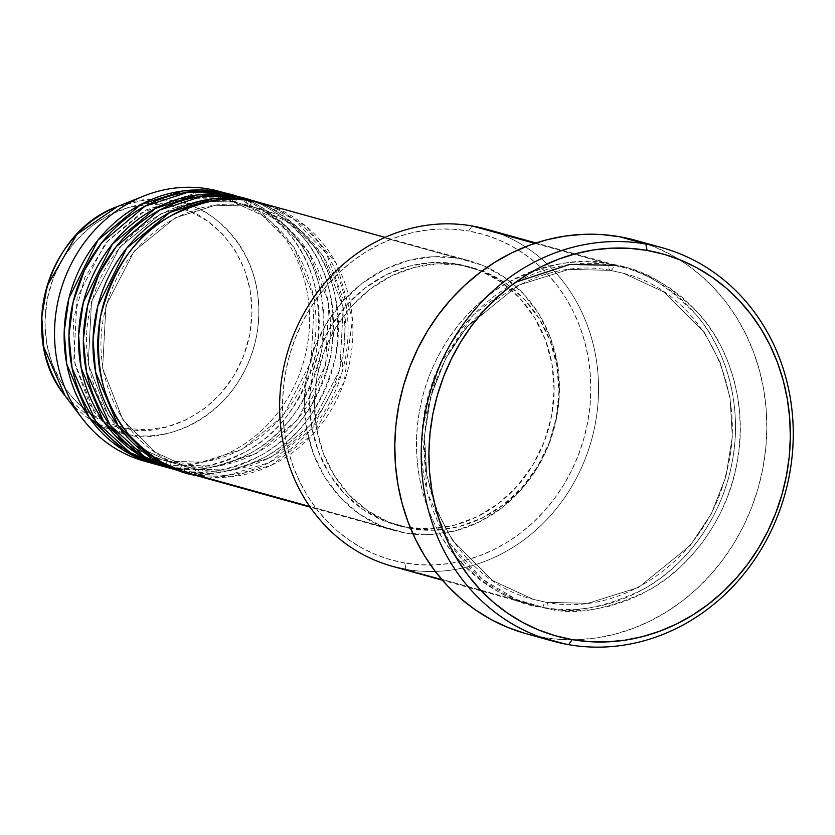 <?xml version="1.0" encoding="UTF-8"?>
<svg xmlns="http://www.w3.org/2000/svg" width="835" height="835" viewBox="0 0 835 835"><rect width="100%" height="100%" fill="white"/><g stroke="black" fill="none" stroke-linecap="round" stroke-linejoin="round"><path stroke-width="0.63" stroke-dasharray="4.17 3.13" d="M126.993 428.501C155.759 438.145 232.485 416.926 249.759 334.637C264.277 251.867 200.431 206.182 169.933 205.504A5.835 2.484 99.9 0 1 172.782 200.473C204.784 201.183 271.792 249.133 256.564 336.004C238.434 422.374 157.898 444.648 127.703 434.524A5.835 2.484 99.9 0 1 126.993 428.501L147.169 429.806L167.397 426.768L186.894 419.514L204.909 408.315L220.764 393.619L233.831 375.969L243.632 356.054L249.759 334.637L252.003 312.551L250.27 290.622L244.624 269.715L235.272 250.636L222.601 234.092L207.07 220.743L189.284 211.088L169.933 205.504L149.757 204.21L129.54 207.247L110.032 214.501L92.017 225.69L76.162 240.396L63.095 258.046L53.294 277.951L47.167 299.368L44.923 321.465L46.656 343.383L52.302 364.29L61.654 383.38L74.336 399.913L89.856 413.273L107.642 422.927L126.993 428.501A5.835 2.484 -80.1 0 0 127.703 434.524A119.269 107.83 105.5 0 0 256.564 336.004A119.269 107.83 105.5 0 0 172.782 200.473L208.541 188.971L172.782 200.473A119.269 107.83 105.5 0 0 117.631 206.475L147.826 199.335L172.782 200.473A5.835 2.484 -80.1 0 0 169.933 205.504C141.167 195.86 64.441 217.079 47.167 299.368C32.648 382.138 96.495 427.833 126.993 428.501M248.277 206.036A5.835 2.484 -80.1 0 0 248.381 206.057A5.835 2.484 -80.1 0 0 251.773 200.974A5.835 2.484 99.9 0 1 248.381 206.057A5.835 2.484 99.9 0 1 248.277 206.036L215.43 205.253L175.225 217.831L134.184 251.147L105.92 305.725L102.632 368.266L122.964 419.963L154.736 452.006L187.04 466.942L154.736 452.006L122.964 419.963L102.632 368.266L105.92 305.725L134.184 251.147L175.225 217.831L215.43 205.253L248.277 206.036A5.835 2.484 99.9 0 1 246.972 199.638A5.835 2.484 -80.1 0 0 248.277 206.036L258.808 208.406L248.277 206.036M187.885 473.226A139.988 126.565 105.5 0 0 198.876 475.699A5.835 2.484 -80.1 0 0 197.571 469.312L187.04 466.942L197.571 469.312A5.835 2.484 -80.1 0 0 197.457 469.291A5.835 2.484 -80.1 0 0 194.064 474.374L185.485 472.537A139.988 126.565 -74.5 0 0 194.064 474.374L184.462 471.702A5.835 2.484 -80.1 0 0 183.157 465.314L172.626 462.945L140.332 448.009L108.55 415.966L88.228 364.258L91.506 301.727L119.781 247.15L160.811 213.823L201.016 201.256L233.863 202.028A5.835 2.484 -80.1 0 0 233.977 202.06A5.835 2.484 -80.1 0 0 237.37 196.976A5.835 2.484 99.9 0 1 233.977 202.06A5.835 2.484 99.9 0 1 233.863 202.028L201.016 201.256L160.811 213.823L119.781 247.15L91.506 301.727L88.228 364.258L108.55 415.966L140.332 448.009L172.626 462.945L183.157 465.314A5.835 2.484 -80.1 0 0 183.053 465.283A5.835 2.484 -80.1 0 0 179.661 470.366L171.081 468.539A139.988 126.565 -74.5 0 0 179.661 470.366L170.048 467.704A5.835 2.484 -80.1 0 0 168.754 461.317L158.222 458.937L125.918 444.011L94.136 411.968L73.814 360.261L77.091 297.719L105.367 243.152L146.396 209.825L186.602 197.248L219.448 198.031A5.835 2.484 -80.1 0 0 219.563 198.052A5.835 2.484 -80.1 0 0 222.955 192.979A5.835 2.484 99.9 0 1 219.563 198.052A5.835 2.484 99.9 0 1 219.448 198.031L186.602 197.248L146.396 209.825L105.367 243.152L77.091 297.719L73.814 360.261L94.136 411.968L125.918 444.011L158.222 458.937L168.754 461.317A5.835 2.484 -80.1 0 0 168.639 461.285A5.835 2.484 -80.1 0 0 165.246 466.368L156.667 464.531A139.988 126.565 -74.5 0 0 165.246 466.368L155.634 463.707L127.703 434.524L155.634 463.707A139.988 126.565 105.5 0 0 305.589 354.155A139.988 126.565 105.5 0 0 219.532 191.445M178.304 470.46L184.462 471.702A139.988 126.565 105.5 0 0 334.407 362.15A139.988 126.565 105.5 0 0 248.35 199.45M232.558 195.641A5.835 2.484 -80.1 0 0 233.863 202.028A5.835 2.484 99.9 0 1 232.558 195.641C254.602 197.582 277.805 211.088 302.145 236.148C327.842 265.279 337.423 304.806 330.9 354.729C318.396 403.618 294.703 437.352 259.821 455.931C227.715 471.17 200.995 475.981 179.661 470.366A5.835 2.484 99.9 0 1 183.053 465.283A5.835 2.484 99.9 0 1 183.157 465.314L216.004 466.097L256.209 453.52L297.25 420.193L325.514 365.626L328.802 303.084L308.47 251.377L276.698 219.334L244.394 204.408L233.863 202.028L244.394 204.408L276.698 219.334L308.47 251.377L328.802 303.084L325.514 365.626L297.25 420.193L256.209 453.52L216.004 466.097L183.157 465.314A5.835 2.484 99.9 0 1 184.462 471.702L194.064 474.374A5.835 2.484 99.9 0 1 197.457 469.291A5.835 2.484 99.9 0 1 197.571 469.312L230.418 470.095L270.623 457.517L311.653 424.201L339.928 369.623L343.206 307.082L322.884 255.374L291.102 223.331L258.808 208.406L291.102 223.331L322.884 255.374L343.206 307.082L339.928 369.623L311.653 424.201L270.623 457.517L230.418 470.095L197.571 469.312A5.835 2.484 99.9 0 1 198.876 475.699A139.988 126.565 105.5 0 0 348.821 366.158A139.988 126.565 105.5 0 0 262.764 203.448M163.89 466.452L170.048 467.704A139.988 126.565 105.5 0 0 319.993 358.152A139.988 126.565 105.5 0 0 233.946 195.453M218.154 191.643A5.835 2.484 -80.1 0 0 219.448 198.031A5.835 2.484 99.9 0 1 218.154 191.643C240.198 193.584 263.39 207.09 287.741 232.151C313.428 261.272 323.02 300.798 316.496 350.731C303.992 399.61 280.299 433.344 245.417 451.933C213.311 467.162 186.581 471.973 165.246 466.368A5.835 2.484 99.9 0 1 168.639 461.285A5.835 2.484 99.9 0 1 168.754 461.317L201.59 462.089L241.795 449.512L282.835 416.195L311.1 361.618L314.388 299.076L294.056 247.379L262.284 215.336L229.98 200.4L219.448 198.031L229.98 200.4L262.284 215.336L294.056 247.379L314.388 299.076L311.1 361.618L282.835 416.195L241.795 449.512L201.59 462.089L168.754 461.317A5.835 2.484 99.9 0 1 170.048 467.704L179.661 470.366A139.988 126.565 -74.5 0 0 329.282 362.16A139.988 126.565 -74.5 0 0 245.949 198.813M499.257 233.497A174.985 158.201 -74.5 0 1 591.535 439.982A174.985 158.201 -74.5 0 1 406.029 569.376L404.724 562.988A169.15 152.93 105.5 0 0 587.485 423.261A169.15 152.93 105.5 0 0 468.654 231.024L472.161 225.972L468.654 231.024L483.277 234.395L497.462 239.342L511.051 245.793L523.931 253.704L535.966 263.004L547.05 273.588L557.06 285.361L565.921 298.199L573.53 311.998L579.834 326.621L584.75 341.912L588.237 357.745L590.272 373.944L590.825 390.373L589.896 406.864L587.485 423.261L583.623 439.398L578.352 455.138L571.714 470.314L563.782 484.78L554.617 498.401L544.316 511.051L532.981 522.595L520.716 532.939L507.649 541.967L493.892 549.597L479.582 555.766L464.865 560.4L449.877 563.458L434.764 564.919L419.661 564.763L404.724 562.988L390.102 559.617L375.927 554.68L362.327 548.219L349.458 540.308L337.423 531.018L326.339 520.435L316.319 508.661L307.457 495.813L299.848 482.014L293.555 467.391L288.639 452.1L285.142 436.277L283.107 420.068L282.554 403.639L283.493 387.148L285.894 370.761L289.755 354.614L295.026 338.885L301.665 323.709L309.608 309.232L318.772 295.611L329.063 282.971L340.398 271.417L352.662 261.084L365.74 252.045L379.487 244.415L393.796 238.246L408.513 233.612L423.502 230.554L438.625 229.093L453.718 229.249L468.654 231.024A169.15 152.93 105.5 0 0 285.894 370.761A169.15 152.93 105.5 0 0 404.724 562.988L406.029 569.376A174.985 158.201 105.5 0 0 593.466 432.446A174.985 158.201 105.5 0 0 485.897 229.061M610.364 270.363A5.835 2.484 -80.1 0 0 610.479 270.383A5.835 2.484 -80.1 0 0 613.871 265.3L598.424 263.474L582.799 263.307L567.163 264.82L551.653 267.983L536.435 272.774L521.635 279.151L507.409 287.052L493.882 296.394L481.2 307.092L469.468 319.033L458.822 332.121L449.334 346.212L441.13 361.179L434.263 376.877L428.804 393.149L424.806 409.849L422.322 426.81L421.362 443.876L421.925 460.868L424.034 477.63L427.645 493.996L432.728 509.82L439.241 524.944L447.122 539.222L456.286 552.509L466.65 564.69L478.111 575.639L490.562 585.251L503.881 593.434L517.94 600.115L532.615 605.229L547.739 608.715A5.835 2.484 -80.1 0 0 546.445 602.327L533.158 599.332L492.431 580.513L452.372 540.109L436.663 510.342L426.737 474.917L424.493 435.828L430.881 396.061L445.462 358.946L466.525 327.247L518.264 285.236L568.959 269.381L610.364 270.363L568.959 269.381L518.264 285.236L466.525 327.247L445.462 358.946L430.881 396.061L424.493 435.828L426.737 474.917L436.663 510.342L452.372 540.109L492.431 580.513L533.158 599.332L546.445 602.327A5.835 2.484 -80.1 0 0 546.33 602.296A5.835 2.484 -80.1 0 0 542.938 607.379C515.383 604.947 486.387 588.07 455.952 556.747C427.53 524.568 408.169 466.702 420.005 408.524C430.609 350.126 470.282 302.531 508.859 282.021C548.992 262.973 582.392 256.961 609.07 263.975A5.835 2.484 -80.1 0 0 610.364 270.363A5.835 2.484 99.9 0 1 609.07 263.975A174.985 158.201 -74.5 0 1 622.806 267.064A174.985 158.201 -74.5 0 1 730.375 470.449A174.985 158.201 -74.5 0 1 542.938 607.379L406.029 569.376L542.938 607.379A174.985 158.201 -74.5 0 1 529.202 604.289A174.985 158.201 -74.5 0 1 421.633 400.904A174.985 158.201 -74.5 0 1 609.07 263.975L534.817 243.361L609.07 263.975C636.625 266.396 665.62 283.274 696.056 314.607C724.477 346.786 743.839 404.651 731.992 462.83C721.388 521.228 681.725 568.812 643.148 589.333C603.016 608.381 569.606 614.393 542.938 607.379A5.835 2.484 99.9 0 1 546.33 602.296A5.835 2.484 99.9 0 1 546.445 602.327L587.85 603.308L638.545 587.454L690.284 545.443L711.347 513.744L725.928 476.628L732.316 436.862L730.072 397.773L720.146 362.348L704.437 332.58L664.378 292.177L623.641 273.348L610.364 270.363L623.641 273.348L664.378 292.177L704.437 332.58L720.146 362.348L730.072 397.773L732.316 436.862L725.928 476.628L711.347 513.744L690.284 545.443L638.545 587.454L587.85 603.308L546.445 602.327A5.835 2.484 99.9 0 1 547.739 608.715L563.187 610.552L578.812 610.709L594.447 609.206L609.957 606.033L625.185 601.242L639.975 594.864L654.212 586.963L667.729 577.622L680.421 566.934L692.142 554.983L702.799 541.905L712.276 527.803L720.49 512.836L727.358 497.138L732.806 480.866L736.804 464.166L739.288 447.205L740.259 430.15L739.685 413.158L737.576 396.385L733.965 380.019L728.882 364.196L722.369 349.072L714.489 334.793L705.324 321.506L694.96 309.326L683.5 298.377L671.048 288.764L657.729 280.581L643.67 273.901L629.005 268.797L613.871 265.3A5.835 2.484 99.9 0 1 610.479 270.383A5.835 2.484 99.9 0 1 610.364 270.363M515.811 282.167L473.121 315.077L438.73 366.241L422.072 429.43L427.217 492.41L450.117 543.877L482.306 579.114L516.301 599.436L547.739 608.715C574.417 615.729 607.817 609.707 647.95 590.669C686.527 570.148 726.199 522.564 736.804 464.166C748.64 405.987 729.279 348.122 700.857 315.943C670.422 284.61 641.426 267.732 613.871 265.3M260.353 202.811A139.988 126.565 -74.5 0 1 343.696 366.158A139.988 126.565 -74.5 0 1 194.064 474.374L227.976 475.23L269.465 462.486L312.019 428.595L341.933 372.754L346.504 308.021L326.464 253.642L293.951 219.271L260.353 202.811M405.434 533.043L309.702 506.469L405.434 533.043L430.286 534.64L455.211 530.893L479.227 521.958L501.428 508.171L520.957 490.051L537.062 468.31L549.127 443.782L556.684 417.396L559.45 390.185L557.31 363.183L550.348 337.423L538.836 313.908L523.211 293.534L504.079 277.084L482.181 265.186L458.342 258.307A139.988 126.565 -74.5 0 1 469.333 260.781A139.988 126.565 -74.5 0 1 555.379 423.491A139.988 126.565 -74.5 0 1 405.434 533.043A139.988 126.565 -74.5 0 1 394.444 530.559A139.988 126.565 -74.5 0 1 308.397 367.859A139.988 126.565 -74.5 0 1 458.342 258.307L433.49 256.71L408.565 260.457L384.549 269.392L362.348 283.18L342.82 301.299L326.715 323.041L314.649 347.569L307.092 373.955L304.326 401.165L306.466 428.167L313.428 453.927L324.94 477.443L340.565 497.817L359.697 514.266L381.595 526.165L405.434 533.043M384.288 237.756L458.342 258.307L384.288 237.756M411.342 528.649L406.541 527.313A134.153 121.284 105.5 0 0 550.234 422.333A134.153 121.284 105.5 0 0 467.767 266.407A134.153 121.284 105.5 0 0 457.236 264.037L462.037 265.363A134.153 121.284 -74.5 0 1 472.568 267.743A134.153 121.284 -74.5 0 1 555.045 423.669A134.153 121.284 -74.5 0 1 411.342 528.649L435.16 530.183L459.041 526.593L482.056 518.034L503.338 504.81L522.052 487.452L537.479 466.619L549.044 443.114L556.287 417.824L558.939 391.751L556.882 365.866L550.213 341.181L539.18 318.646L524.213 299.118L505.874 283.357L484.885 271.959L462.037 265.363L438.218 263.839L414.348 267.419L391.323 275.988L370.051 289.202L351.337 306.56L335.9 327.393L324.335 350.909L317.091 376.188L314.451 402.272L316.496 428.146L323.166 452.831L334.198 475.365L349.166 494.894L367.504 510.665L388.494 522.052L411.342 528.649A134.153 121.284 -74.5 0 1 400.81 526.28A134.153 121.284 -74.5 0 1 318.344 370.354A134.153 121.284 -74.5 0 1 462.037 265.363L457.236 264.037A134.153 121.284 105.5 0 0 313.542 369.018A134.153 121.284 105.5 0 0 396.009 524.944A134.153 121.284 105.5 0 0 406.541 527.313L411.342 528.649M635.477 240.313L654.149 246.722L670.547 254.508L686.088 264.058L700.617 275.279L713.988 288.054L726.085 302.26L736.773 317.759L745.958 334.417L753.556 352.057L759.495 370.521L763.712 389.621L766.165 409.181L766.833 429.002L765.705 448.906L762.804 468.696L758.138 488.172L751.782 507.169L743.766 525.476L734.184 542.938L723.131 559.377L710.7 574.647L697.016 588.581L682.216 601.064L666.445 611.961L649.839 621.177L632.575 628.609L614.81 634.203L596.722 637.898L578.478 639.662L560.254 639.474L542.228 637.335L568.656 644.662L542.228 637.335A204.147 184.566 105.5 0 0 760.904 477.568A204.147 184.566 105.5 0 0 635.404 240.292M224.302 192.885A139.988 126.565 -74.5 0 1 304.932 356.827A139.988 126.565 -74.5 0 1 155.634 463.707L165.246 466.368A139.988 126.565 -74.5 0 0 314.868 358.163A139.988 126.565 -74.5 0 0 231.535 194.805M159.057 465.231A139.988 126.565 105.5 0 0 170.048 467.704C191.392 473.309 218.112 468.498 250.218 453.269C285.1 434.68 308.793 400.946 321.298 352.067C327.821 302.134 318.229 262.607 292.542 233.487C268.192 208.416 244.999 194.92 222.955 192.979M144.653 461.223A139.988 126.565 105.5 0 0 155.634 463.707A139.988 126.565 -74.5 0 1 149.486 462.454M65.067 395.821A119.269 107.83 105.5 0 0 127.703 434.524L97.006 423.679L65.067 395.821M526.207 633.723A204.147 184.566 105.5 0 0 539.567 636.844M542.228 637.335L524.578 633.264M457.236 264.037L480.083 270.623L501.073 282.021L519.412 297.782L534.379 317.31L545.412 339.845L552.081 364.53L554.127 390.415L551.486 416.498L544.243 441.778L532.678 465.283L517.241 486.116L498.526 503.484L477.255 516.698L454.24 525.257L430.359 528.847L406.541 527.313L383.693 520.727L362.703 509.329L344.364 493.558L329.397 474.04L318.365 451.495L311.695 426.821L309.649 400.936L312.29 374.852L319.534 349.573L331.098 326.067L346.535 305.224L365.25 287.866L386.522 274.652L409.536 266.083L433.417 262.503L457.236 264.037M173.471 469.228A139.988 126.565 105.5 0 0 184.462 471.702C205.796 477.307 232.527 472.495 264.632 457.267C299.514 438.678 323.208 404.944 335.712 356.065C342.235 306.132 332.643 266.605 306.956 237.484C282.606 212.424 259.414 198.918 237.37 196.976M198.876 475.699L231.566 476.702L271.469 465.199L313.031 434.221L344.145 382.138L352.443 319.461L336.515 263.954L306.445 226.556L273.462 206.996M248.371 206.057C188.689 194.023 122.369 240.668 106.181 306.894C86.266 375.458 125.177 451.704 187.04 466.942L197.467 469.291C257.159 481.315 323.479 434.68 339.668 368.444C359.582 299.88 320.661 223.644 258.808 208.406L248.371 206.057M233.967 202.06C174.275 190.025 107.955 236.66 91.766 302.896C71.852 371.46 110.773 447.706 172.626 462.945L183.063 465.293C242.745 477.317 309.065 430.683 325.253 364.446C345.168 295.882 306.247 219.636 244.394 204.408L233.967 202.06M131.356 447.414L158.222 458.937L168.649 461.285C228.341 473.32 294.651 426.675 310.839 360.449C330.754 291.885 291.843 215.639 229.98 200.4L219.553 198.052L179.556 198.448L141.052 213.092L108.258 240.449L84.805 277.585L73.292 320.431L74.993 364.269L89.689 404.286L115.71 436.12M610.468 270.383C535.047 255.207 451.464 314.064 431.069 397.502C405.967 483.872 455.002 580.054 533.158 599.332L546.341 602.296C621.762 617.472 705.345 558.625 725.74 475.188C750.842 388.807 701.807 292.626 623.641 273.348L610.468 270.383M469.333 260.781L385.071 237.401M472.568 267.743L467.767 266.407M622.806 267.064L536.007 242.975M529.202 604.289L442.404 580.189M400.81 526.28L396.009 524.944M394.444 530.559L310.192 507.179"/><path stroke-width="1.25" d="M385.071 237.401L262.764 203.448A139.988 126.565 105.5 0 0 251.773 200.974C230.439 195.369 203.719 200.181 171.613 215.409C136.731 233.998 113.038 267.732 100.524 316.611C94.011 366.544 103.592 406.071 129.289 435.192C153.63 460.252 176.832 473.758 198.876 475.699L309.702 506.469L198.876 475.699M257.963 202.112L248.35 199.45A139.988 126.565 105.5 0 0 237.37 196.976L246.972 199.638A139.988 126.565 -74.5 0 0 97.027 309.19A139.988 126.565 -74.5 0 0 183.084 471.89A139.988 126.565 -74.5 0 0 185.485 472.537L151.699 457.841L117.923 425.359L95.534 371.888L93.029 339.407L97.779 306.132L126.816 248.068L169.902 212.393L212.33 198.876L246.972 199.638A139.988 126.565 -74.5 0 1 257.963 202.112A139.988 126.565 -74.5 0 1 260.353 202.811L237.37 196.976L202.352 196.256L159.433 210.18L116.096 246.805L98.906 274.204L87.539 305.996L83.354 339.626L86.527 372.201L110.095 425.151L144.455 456.651L178.304 470.46M243.549 198.114L233.946 195.453A139.988 126.565 105.5 0 0 222.955 192.979L232.558 195.641A139.988 126.565 -74.5 0 0 82.613 305.192A139.988 126.565 -74.5 0 0 168.67 467.892A139.988 126.565 -74.5 0 0 171.081 468.539L137.284 453.843L103.509 421.362L81.12 367.88L78.615 335.409L83.364 302.134L112.412 244.07L155.498 208.395L197.916 194.868L232.558 195.641A139.988 126.565 -74.5 0 1 243.549 198.114A139.988 126.565 -74.5 0 1 245.949 198.813M232.558 195.641L222.955 192.979L187.938 192.259L145.029 206.182L101.682 242.797L84.502 270.206L73.136 301.988L68.95 335.628L72.113 368.204L95.681 421.143L130.041 452.654L163.89 466.452M229.134 194.117L219.532 191.445A139.988 126.565 105.5 0 0 208.541 188.971L218.154 191.643A139.988 126.565 -74.5 0 0 68.199 301.195A139.988 126.565 -74.5 0 0 154.256 463.895A139.988 126.565 -74.5 0 0 156.667 464.531L122.87 449.846L89.105 417.354L66.706 363.883L64.201 331.411L68.95 298.137L97.998 240.073L141.084 204.387L183.512 190.871L218.154 191.643A139.988 126.565 -74.5 0 1 229.134 194.117A139.988 126.565 -74.5 0 1 231.535 194.805M536.007 242.975L485.897 229.061A174.985 158.201 105.5 0 0 472.161 225.972A174.985 158.201 -74.5 0 1 499.257 233.497M645.799 244.018L647.104 250.416A198.312 179.295 -74.5 0 1 786.424 475.783A198.312 179.295 -74.5 0 1 572.152 639.61L568.656 644.662A204.147 184.566 105.5 0 0 789.221 476.023A204.147 184.566 105.5 0 0 645.799 244.018A204.147 184.566 -74.5 0 1 661.831 247.63A204.147 184.566 -74.5 0 1 787.322 484.905A204.147 184.566 -74.5 0 1 568.656 644.662A204.147 184.566 -74.5 0 1 552.624 641.061A204.147 184.566 -74.5 0 1 427.134 403.785A204.147 184.566 -74.5 0 1 645.799 244.018L619.382 236.691L645.799 244.018A204.147 184.566 105.5 0 0 425.234 412.657A204.147 184.566 105.5 0 0 568.656 644.662L572.152 639.61L589.667 641.687L607.369 641.875L625.091 640.163L642.668 636.573L659.921 631.135L676.694 623.912L692.82 614.957L708.143 604.373L722.515 592.255L735.812 578.718L747.878 563.886L758.629 547.917L767.929 530.956L775.715 513.16L781.894 494.717L786.424 475.783L789.242 456.568L790.338 437.227L789.691 417.97L787.311 398.973L783.209 380.416L777.448 362.484L770.068 345.346L761.144 329.167L750.748 314.106L739.006 300.308L726.022 287.898L711.911 277.001L696.808 267.722L680.869 260.155L664.253 254.362L647.104 250.416L629.59 248.329L611.888 248.141L594.165 249.853L576.599 253.443L559.335 258.881L542.562 266.104L526.436 275.059L511.114 285.643L496.741 297.771L483.444 311.309L471.378 326.13L460.628 342.11L451.328 359.071L443.542 376.856L437.363 395.31L432.833 414.233L430.015 433.459L428.919 452.789L429.566 472.046L431.956 491.043L436.047 509.601L441.809 527.532L449.188 544.671L458.123 560.849L468.508 575.91L480.25 589.719L493.245 602.118L507.356 613.015L522.449 622.294L538.387 629.861L555.004 635.654L572.152 639.61A198.312 179.295 -74.5 0 1 432.833 414.233A198.312 179.295 -74.5 0 1 647.104 250.416L645.799 244.018M613.871 265.3L569.814 264.445L515.811 282.167M273.462 206.996L251.773 200.974A139.988 126.565 105.5 0 0 101.828 310.526A139.988 126.565 105.5 0 0 187.885 473.226L310.192 507.179M472.161 225.972L534.817 243.361L472.161 225.972A174.985 158.201 105.5 0 0 284.725 362.901A174.985 158.201 105.5 0 0 392.293 566.287A174.985 158.201 105.5 0 0 406.029 569.376A174.985 158.201 -74.5 0 1 283.096 370.521A174.985 158.201 -74.5 0 1 472.161 225.972M661.831 247.63L635.404 240.292A204.147 184.566 105.5 0 0 619.382 236.691A204.147 184.566 105.5 0 0 400.706 396.448A204.147 184.566 105.5 0 0 526.207 633.723L552.624 641.061M218.154 191.643L208.541 188.971A139.988 126.565 -74.5 0 1 224.302 192.885M222.955 192.979A139.988 126.565 105.5 0 0 73.01 302.52A139.988 126.565 105.5 0 0 159.057 465.231L168.67 467.892M149.486 462.454A139.988 126.565 -74.5 0 1 82.122 418.272A139.988 126.565 -74.5 0 1 143.808 196.027A139.988 126.565 -74.5 0 1 208.541 188.971A139.988 126.565 105.5 0 0 58.596 298.523A139.988 126.565 105.5 0 0 144.653 461.223L154.256 463.895M82.122 418.272L65.067 395.821C17.159 337.737 46.635 231.556 117.631 206.475A119.269 107.83 105.5 0 0 65.067 395.821L43.702 346.901L41.75 316.632L47.167 285.841L76.82 234.416L117.631 206.475L143.808 196.027M539.567 636.844A204.147 184.566 105.5 0 0 542.228 637.335M524.578 633.264L507.471 627.304L491.063 619.507L475.522 609.957L460.993 598.747L447.623 585.972L435.526 571.766L424.838 556.256L415.653 539.598L408.054 521.958L402.115 503.495L397.898 484.394L395.446 464.844L394.788 445.013L395.905 425.119L398.817 405.33L403.472 385.843L409.839 366.857L417.844 348.539L427.426 331.077L438.49 314.638L450.91 299.379L464.594 285.434L479.394 272.961L495.165 262.065L511.771 252.848L529.035 245.406L546.8 239.812L564.888 236.117L583.133 234.353L601.357 234.551L619.382 236.691L635.477 240.313M237.37 196.976A139.988 126.565 105.5 0 0 87.414 306.529A139.988 126.565 105.5 0 0 173.471 469.228L183.084 471.89M115.71 436.12L131.356 447.414M442.404 580.189L392.293 566.287"/></g></svg>
